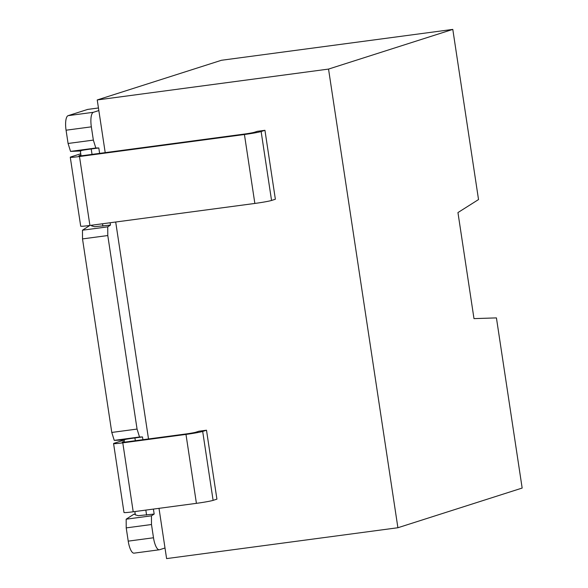 <?xml version="1.0" encoding="UTF-8"?>
<svg xmlns="http://www.w3.org/2000/svg" width="588" height="588" viewBox="0 0 588 588"><rect width="100%" height="100%" fill="white"/><g stroke="black" fill="none" stroke-linecap="round" stroke-linejoin="round"><path stroke-width="0.88" d="M87.671 109.419L98.453 107.979L87.899 109.368A13.428 4.197 82.4 0 0 87.671 109.419L68.12 115.66A13.428 4.197 82.4 0 0 66.069 130.213L68.076 143.472L70.545 151.395L80.328 150.991M89.824 225.461L82.467 230.209L82.511 238.912L107.788 235.538L107.744 226.836L110.463 225.086L110.11 222.756M124.84 439.861C122.466 439.831 125.825 439.192 134.917 437.95L142.502 436.935L139.525 437.002L137.055 429.071L111.779 432.445L82.511 238.912M111.779 432.445L114.248 440.375L124.031 439.971M135.218 513.897L133.535 514.434L126.17 519.189L126.214 527.892L151.491 524.518L151.447 515.816L154.166 514.059L138.283 515.683L135.358 514.838M80.953 155.114L79.299 155.636A8.056 0.426 -8.6 0 0 78.917 155.835A8.056 0.426 -8.6 0 0 84.451 155.408L99.615 153.38L98.799 147.956L95.822 148.022L93.352 140.098L91.346 126.839A13.428 4.197 -97.6 0 1 93.404 112.286L98.843 110.551L97.233 99.945L328.538 69.083L397.9 527.737L166.602 558.6L165 547.994L159.561 549.729A13.428 4.197 -97.6 0 1 159.333 549.78L134.049 553.154A13.428 4.197 82.4 0 1 128.221 541.144L126.214 527.892M159.333 549.78A13.428 4.197 -97.6 0 1 153.497 537.77L151.491 524.518M126.17 519.189L151.447 515.816M133.535 514.434L135.262 514.206M139.525 437.002L114.248 440.375M124.009 439.817L124.362 442.125M165 547.994L159.003 508.341M148.507 438.964L115.696 222.007M105.208 152.637L98.843 110.551M154.166 514.059L153.409 509.083M124.259 441.441L122.605 441.963A8.056 0.426 -8.6 0 0 122.223 442.161A8.056 0.426 -8.6 0 0 127.75 441.735L142.921 439.706L142.502 436.935M137.055 429.071L107.788 235.538M81.137 150.888C78.763 150.851 82.122 150.212 91.213 148.97L98.799 147.956M99.615 153.38L244.336 134.071A8.056 0.426 -8.6 0 0 254.354 132.285L257.36 131.322L264.945 130.308L275.368 199.244L271.553 200.457A13.428 0.713 -8.6 0 1 254.854 203.441L89.913 225.454A13.428 0.713 -8.6 0 1 80.696 226.159L70.273 157.231A13.428 0.713 171.4 0 1 70.905 156.908L80.747 153.769M70.273 157.231A13.428 0.713 171.4 0 0 79.49 156.518L244.432 134.512A13.428 0.713 171.4 0 0 261.131 131.528L264.945 130.308M110.463 225.086L94.58 226.703L91.654 225.858M82.467 230.209L107.744 226.836M95.822 148.022L70.545 151.395M80.306 150.844L81.056 155.798M93.352 140.098L68.076 143.472M97.233 99.945L221.492 60.263L452.797 29.4L328.538 69.083M452.797 29.4L478.529 199.56L457.949 212.569L473.987 318.623L496.426 317.895L522.159 488.055L397.9 527.737M113.572 443.558A13.428 0.713 171.4 0 0 122.789 442.845L185.984 434.414A13.428 0.713 171.4 0 0 202.684 431.43L206.498 430.218L216.921 499.146L213.106 500.366A13.428 0.713 -8.6 0 1 196.414 503.343L133.211 511.78A13.428 0.713 -8.6 0 1 123.994 512.486L113.572 443.558A13.428 0.713 171.4 0 1 114.212 443.234L124.053 440.096M206.498 430.218L198.913 431.225L195.914 432.187A8.056 0.426 -8.6 0 1 185.896 433.973L142.921 439.706M128.221 541.144L153.497 537.77M91.213 148.97L92.037 154.394M102.525 223.771L102.878 226.093M91.346 126.839L66.069 130.213M68.12 115.66L93.404 112.286M261.131 131.528L271.553 200.457M254.854 203.441L244.432 134.512M79.49 156.518L89.913 225.454M134.917 437.95L135.336 440.721M145.831 510.097L146.581 515.073M122.789 442.845L133.211 511.78M196.414 503.343L185.984 434.414M202.684 431.43L213.106 500.366M91.559 225.233L91.669 225.954M135.372 514.934L134.858 511.56"/></g></svg>
